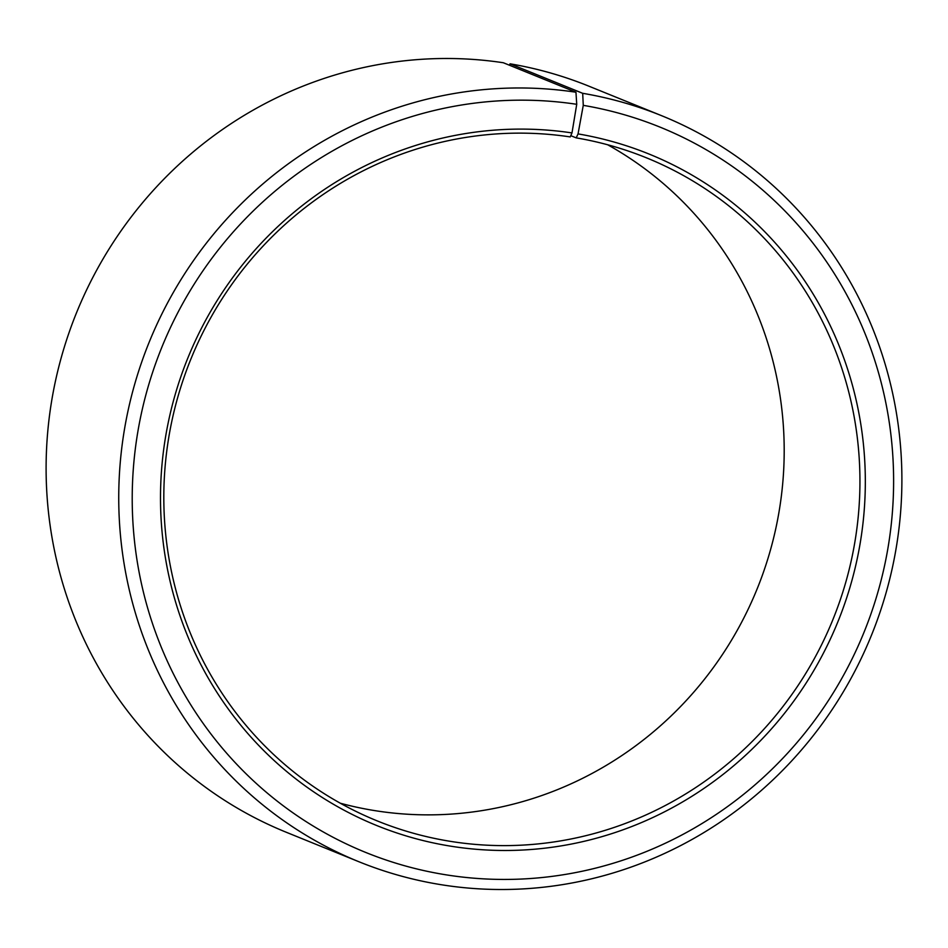 <?xml version="1.0" encoding="UTF-8"?>
<svg xmlns="http://www.w3.org/2000/svg" width="948" height="948" viewBox="0 0 948 948"><rect width="100%" height="100%" fill="white"/><g stroke="black" fill="none" stroke-linecap="round" stroke-linejoin="round"><path stroke-width="1.42" d="M340.332 803.229A357.834 346.435 112.1 0 0 377.778 811.085A357.834 346.435 112.1 0 0 764.052 570.459A357.834 346.435 112.1 0 0 607.668 144.771M575.957 92.229A402.556 389.735 112.1 0 0 134.284 385.646A402.556 389.735 112.1 0 0 358.889 861.732L286.249 832.249A402.556 389.735 112.1 0 1 61.656 356.152A402.556 389.735 112.1 0 1 503.329 62.746L575.957 92.229L576.728 104.304L571.988 132.933L570.222 136.915A357.834 346.435 112.1 0 0 177.632 397.733A357.834 346.435 112.1 0 0 377.268 820.921A357.834 346.435 112.1 0 0 453.523 841.836A357.834 346.435 112.1 0 0 846.126 581.017A357.834 346.435 112.1 0 0 646.477 157.83A357.834 346.435 112.1 0 0 576.206 137.875L570.779 135.671M571.988 132.933A362.302 350.76 112.1 0 0 165.485 437.372A362.302 350.76 112.1 0 0 453.831 846.659A362.302 350.76 112.1 0 0 859.812 545.337A362.302 350.76 112.1 0 0 578.043 133.905L576.206 137.875M576.728 104.304A391.382 378.916 112.1 0 0 137.602 433.165A391.382 378.916 112.1 0 0 449.091 875.3A391.382 378.916 112.1 0 0 887.66 549.793A391.382 378.916 112.1 0 0 583.269 105.347L578.043 133.905M358.889 861.732A402.556 389.735 112.1 0 0 444.671 885.254A402.556 389.735 112.1 0 0 886.344 591.848A402.556 389.735 112.1 0 0 661.751 115.751A402.556 389.735 112.1 0 0 582.688 93.307L583.269 105.347M509.408 65.211L510.048 63.812L582.688 93.307M661.751 115.751L589.111 86.268A402.556 389.735 112.1 0 0 510.048 63.812"/></g></svg>
